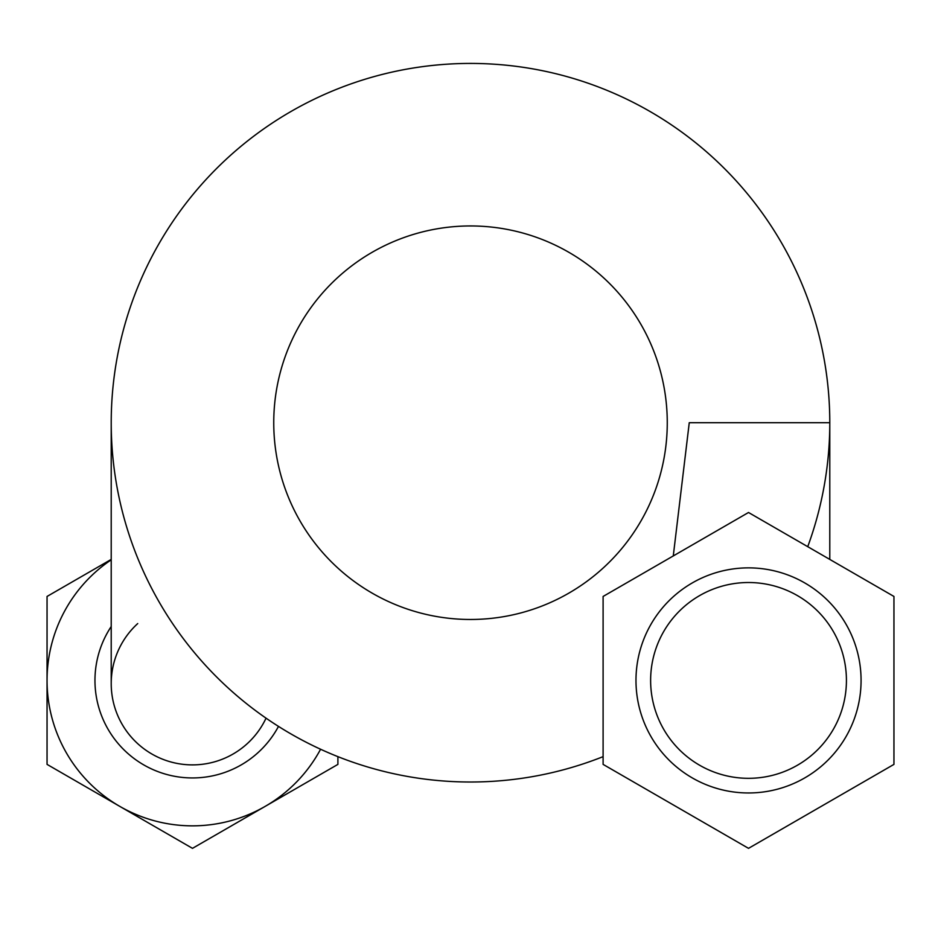 <?xml version="1.0" encoding="UTF-8"?>
<svg xmlns="http://www.w3.org/2000/svg" width="941" height="941" viewBox="0 0 941 941"><rect width="100%" height="100%" fill="white"/><g stroke="black" fill="none" stroke-linecap="round" stroke-linejoin="round"><path stroke-width="1.41" d="M111.214 559.813A145.432 145.432 0 0 0 47.05 680.414L47.05 596.453L111.214 559.413M47.05 680.414A145.432 145.432 0 0 0 119.766 806.366L47.05 764.386L47.05 680.414M119.766 806.366A145.432 145.432 0 0 0 265.186 806.366L192.482 848.347L119.766 806.366M337.901 756.646L337.901 764.386L265.186 806.366A145.432 145.432 0 0 0 320.587 749.236M266.044 718.159A81.267 81.267 0 0 1 111.214 683.625A81.267 81.267 0 0 0 266.044 718.159A81.267 81.267 0 0 1 111.214 683.625A81.267 81.267 0 0 1 137.727 623.565A81.267 81.267 0 0 0 111.214 683.625L111.214 422.709A359.286 359.286 0 0 1 470.5 63.423A359.286 359.286 0 0 1 829.786 422.709L829.786 559.413M273.749 422.709A196.751 196.751 0 0 1 568.882 252.317A196.751 196.751 0 0 1 568.882 593.112A196.751 196.751 0 0 1 273.749 422.709M187.318 643.844A359.286 359.286 0 0 0 603.099 756.646A359.286 359.286 0 0 1 111.214 422.709A359.286 359.286 0 0 1 533.453 68.987A359.286 359.286 0 0 1 807.731 546.674M829.786 422.709L689.259 422.709L673.274 555.943M603.099 596.453L603.099 764.386L748.518 848.347L893.95 764.386L893.95 596.453L748.518 512.492L603.099 596.453M846.43 680.414A97.911 97.911 0 0 0 699.575 595.629A97.911 97.911 0 0 0 699.575 765.209A97.911 97.911 0 0 0 846.43 680.414M861.074 680.414A112.555 112.555 0 0 0 692.247 582.95A112.555 112.555 0 0 0 692.247 777.889A112.555 112.555 0 0 0 861.074 680.414M111.214 626.518A97.523 97.523 0 0 0 142.479 764.151A97.523 97.523 0 0 0 278.489 726.393M111.214 683.625A81.267 81.267 0 0 1 137.727 623.565"/></g></svg>

